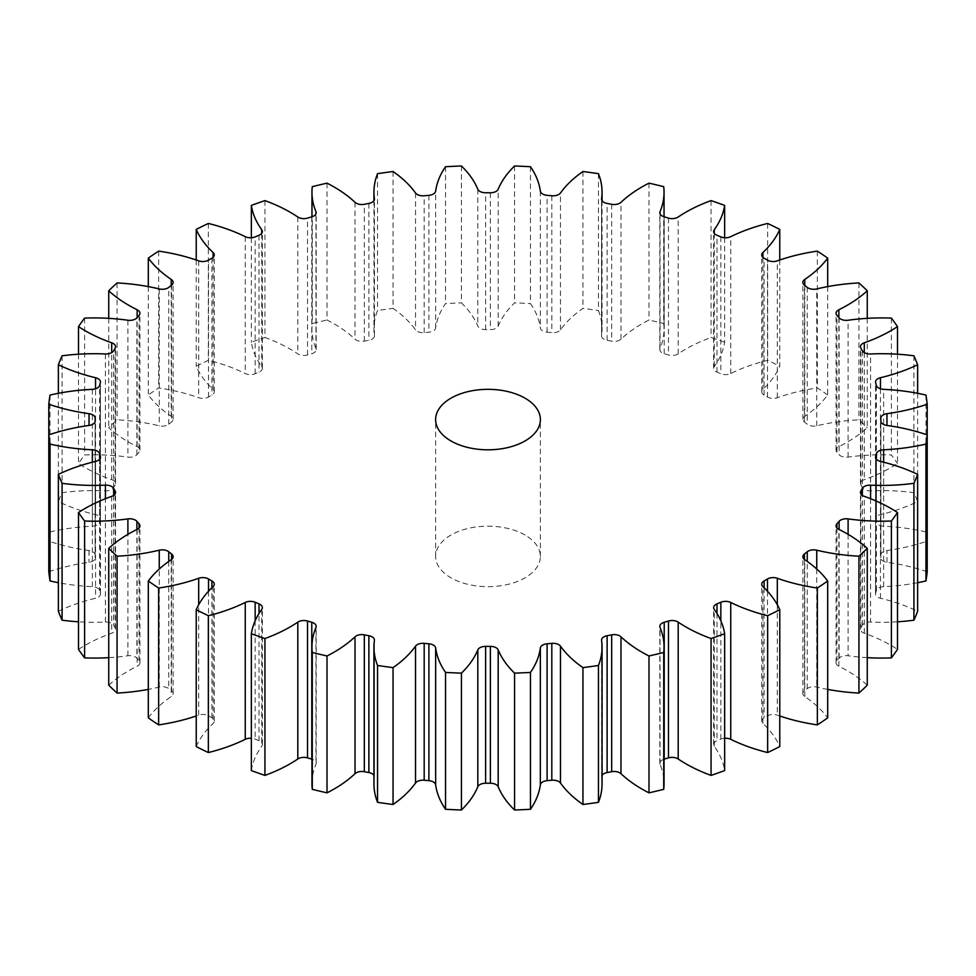 <?xml version="1.0" encoding="UTF-8"?>
<svg xmlns="http://www.w3.org/2000/svg" width="976" height="976" viewBox="0 0 976 976"><rect width="100%" height="100%" fill="white"/><g stroke="black" fill="none" stroke-linecap="round" stroke-linejoin="round"><path stroke-width="0.73" stroke-dasharray="4.88 3.66" d="M525.039 535.043A52.387 30.244 0 0 0 467.955 528.492A52.387 30.244 0 0 0 435.613 556.43A52.387 30.244 0 0 0 450.961 577.816A52.387 30.244 0 0 0 508.045 584.368A52.387 30.244 0 0 0 540.387 556.43A52.387 30.244 0 0 0 525.039 535.043M867.261 657.653A143.326 82.753 180 0 1 848.107 655.762A7.967 4.599 0 0 0 839.116 658.166A392.864 226.81 180 0 1 836.944 660.63A7.967 4.599 0 0 0 836.054 662.741A7.967 4.599 0 0 0 838.384 665.998A7.967 4.599 0 0 0 838.86 666.242A143.326 82.753 180 0 1 847.229 670.707A143.326 82.753 180 0 1 867.261 685.213M897.493 621.797A143.326 82.753 180 0 1 870.58 622.017A7.967 4.599 0 0 0 862.369 625.201A392.864 226.81 180 0 1 860.881 627.836A7.967 4.599 0 0 0 860.478 629.276A7.967 4.599 0 0 0 862.808 632.533A7.967 4.599 0 0 0 864.285 633.204A143.326 82.753 180 0 1 890.868 645.295A143.326 82.753 180 0 1 897.493 649.382M917.635 582.696A143.326 82.753 180 0 1 883.646 586.649A7.967 4.599 0 0 0 876.387 590.541A392.864 226.81 180 0 1 875.643 593.274A7.967 4.599 0 0 0 875.533 594.03A7.967 4.599 0 0 0 877.863 597.275A7.967 4.599 0 0 0 880.462 598.276A143.326 82.753 180 0 1 917.635 611.257M917.635 393.304L917.635 501.615A143.326 82.753 180 0 1 880.462 514.584A7.967 4.599 0 0 0 875.533 518.842A7.967 4.599 0 0 0 875.643 519.586A392.864 226.81 180 0 1 876.387 522.319A7.967 4.599 0 0 0 878.632 524.868A7.967 4.599 0 0 0 883.646 526.21A143.326 82.753 180 0 1 925.956 531.92A440.005 254.028 0 0 1 927.2 541.094A143.326 82.753 180 0 1 886.964 550.549A7.967 4.599 0 0 0 880.852 555.015A392.864 226.81 180 0 1 880.864 556.43A392.864 226.81 180 0 1 880.852 557.808A7.967 4.599 0 0 0 880.852 557.845A7.967 4.599 0 0 0 883.182 561.09A7.967 4.599 0 0 0 886.964 562.31A143.326 82.753 180 0 1 927.2 571.777M897.493 354.203L897.493 463.478A143.326 82.753 180 0 1 864.285 479.655A7.967 4.599 0 0 0 860.478 483.584A7.967 4.599 0 0 0 860.881 485.023A392.864 226.81 180 0 1 862.369 487.658A7.967 4.599 0 0 0 864.321 489.513A7.967 4.599 0 0 0 870.58 490.843A143.326 82.753 180 0 1 913.914 492.66A440.005 254.028 0 0 1 917.635 501.615M867.261 318.347L867.261 427.647A143.326 82.753 180 0 1 838.86 446.618A7.967 4.599 0 0 0 836.054 450.119A7.967 4.599 0 0 0 836.944 452.23A392.864 226.81 180 0 1 839.116 454.694A7.967 4.599 0 0 0 840.604 455.877A7.967 4.599 0 0 0 848.107 457.097A143.326 82.753 180 0 1 891.393 454.987A440.005 254.028 0 0 1 897.493 463.478M827.697 286.602L827.697 394.975A143.326 82.753 180 0 1 804.785 416.288A7.967 4.599 0 0 0 802.87 419.277A7.967 4.599 0 0 0 804.419 421.998A392.864 226.81 180 0 1 807.237 424.231A7.967 4.599 0 0 0 808.067 424.804A7.967 4.599 0 0 0 816.753 425.804A143.326 82.753 180 0 1 858.941 419.802A440.005 254.028 0 0 1 867.261 427.647M779.775 260.006L779.775 366.281A143.326 82.753 180 0 1 762.903 389.4A7.967 4.599 0 0 0 761.731 391.803A7.967 4.599 0 0 0 764.062 395.048A7.967 4.599 0 0 0 764.098 395.073A392.864 226.81 180 0 1 765.794 396.049A392.864 226.81 180 0 1 767.478 397.025A7.967 4.599 0 0 0 777.311 397.72A143.326 82.753 180 0 1 817.351 387.972A440.005 254.028 0 0 1 827.697 394.975M724.656 237.754L724.656 342.271A143.326 82.753 180 0 1 714.261 366.622A7.967 4.599 0 0 0 713.651 368.391A7.967 4.599 0 0 0 715.981 371.636A7.967 4.599 0 0 0 716.982 372.124A392.864 226.81 180 0 1 720.849 373.747A7.967 4.599 0 0 0 730.743 373.54A143.326 82.753 180 0 1 767.648 360.303A440.005 254.028 0 0 1 779.775 366.281M663.717 186.672L663.717 323.532A143.326 82.753 180 0 1 664.046 329.132A143.326 82.753 180 0 1 660.044 348.53A7.967 4.599 0 0 0 659.825 349.603A7.967 4.599 0 0 0 662.155 352.861A7.967 4.599 0 0 0 664.217 353.715A392.864 226.81 180 0 1 668.487 354.971A7.967 4.599 0 0 0 678.198 353.861A143.326 82.753 180 0 1 711.065 337.464A440.005 254.028 0 0 1 724.656 342.271M598.447 173.667L598.447 310.527A143.326 82.753 180 0 1 602.058 328.973A143.326 82.753 180 0 1 601.594 335.549A7.967 4.599 0 0 0 601.57 335.915A7.967 4.599 0 0 0 603.9 339.16A7.967 4.599 0 0 0 607.121 340.295A392.864 226.81 180 0 1 611.671 341.149A7.967 4.599 0 0 0 620.98 339.184A143.326 82.753 180 0 1 648.991 320.018A440.005 254.028 0 0 1 663.717 323.532M530.456 166.725L530.456 303.585A143.326 82.753 180 0 1 540.35 328.009A7.967 4.599 0 0 0 542.656 330.901A7.967 4.599 0 0 0 547.097 332.194A392.864 226.81 180 0 1 551.818 332.633A7.967 4.599 0 0 0 560.468 329.851A143.326 82.753 180 0 1 582.953 308.379A440.005 254.028 0 0 1 598.447 310.527M461.428 165.993L461.428 302.865A143.326 82.753 180 0 1 477.813 326.094A7.967 4.599 0 0 0 479.924 328.278A7.967 4.599 0 0 0 485.609 329.62A392.864 226.81 180 0 1 490.391 329.62A7.967 4.599 0 0 0 498.187 326.094A143.326 82.753 180 0 1 514.572 302.865A440.005 254.028 0 0 1 530.456 303.585M393.047 171.52L393.047 308.379A143.326 82.753 180 0 1 415.532 329.851A7.967 4.599 0 0 0 417.252 331.34A7.967 4.599 0 0 0 424.182 332.633A392.864 226.81 180 0 1 428.903 332.194A7.967 4.599 0 0 0 435.65 328.009A143.326 82.753 180 0 1 445.544 303.585A440.005 254.028 0 0 1 461.428 302.865M327.009 183.146L327.009 320.018A143.326 82.753 180 0 1 334.085 323.837A143.326 82.753 180 0 1 355.02 339.184A7.967 4.599 0 0 0 356.191 340.038A7.967 4.599 0 0 0 364.329 341.149A392.864 226.81 180 0 1 368.879 340.295A7.967 4.599 0 0 0 374.43 335.915A7.967 4.599 0 0 0 374.406 335.549A143.326 82.753 180 0 1 373.942 328.973A143.326 82.753 180 0 1 377.553 310.527A440.005 254.028 0 0 1 393.047 308.379M264.935 200.605L264.935 337.464A143.326 82.753 180 0 1 290.067 349.03A143.326 82.753 180 0 1 297.802 353.861A7.967 4.599 0 0 0 298.229 354.142A7.967 4.599 0 0 0 307.513 354.971A392.864 226.81 180 0 1 311.783 353.715A7.967 4.599 0 0 0 316.175 349.603A7.967 4.599 0 0 0 315.956 348.53A143.326 82.753 180 0 1 311.954 329.132A143.326 82.753 180 0 1 312.283 323.532A440.005 254.028 0 0 1 327.009 320.018M827.697 689.398A143.326 82.753 180 0 1 816.753 687.067A7.967 4.599 0 0 0 807.237 688.629A392.864 226.81 180 0 1 804.419 690.862A7.967 4.599 0 0 0 802.87 693.594A7.967 4.599 0 0 0 804.785 696.583A143.326 82.753 180 0 1 827.697 717.885M779.775 715.994A143.326 82.753 180 0 1 777.311 715.152A7.967 4.599 0 0 0 767.478 715.835A392.864 226.81 180 0 1 764.098 717.787A7.967 4.599 0 0 0 761.731 721.057A7.967 4.599 0 0 0 762.903 723.46A143.326 82.753 180 0 1 779.775 746.579M724.656 738.246A7.967 4.599 0 0 0 720.849 739.113A392.864 226.81 180 0 1 716.982 740.735A7.967 4.599 0 0 0 713.651 744.468A7.967 4.599 0 0 0 714.261 746.237A143.326 82.753 180 0 1 724.656 770.589M664.046 759.206A7.967 4.599 0 0 0 659.825 763.256A7.967 4.599 0 0 0 660.044 764.33A143.326 82.753 180 0 1 664.046 783.74M602.058 775.383A7.967 4.599 0 0 0 601.57 776.945A7.967 4.599 0 0 0 601.594 777.311A143.326 82.753 180 0 1 602.058 783.887M373.942 783.887A143.326 82.753 180 0 1 374.406 777.311A7.967 4.599 0 0 0 374.43 776.945A7.967 4.599 0 0 0 373.942 775.383M311.954 783.74A143.326 82.753 180 0 1 315.956 764.33A7.967 4.599 0 0 0 316.175 763.256A7.967 4.599 0 0 0 311.954 759.206M251.344 770.589A143.326 82.753 180 0 1 261.739 746.237A7.967 4.599 0 0 0 262.349 744.468A7.967 4.599 0 0 0 259.018 740.735A392.864 226.81 180 0 1 255.151 739.113A7.967 4.599 0 0 0 251.344 738.246M196.225 746.579A143.326 82.753 180 0 1 213.097 723.46A7.967 4.599 0 0 0 214.269 721.057A7.967 4.599 0 0 0 211.902 717.787A392.864 226.81 180 0 1 208.522 715.835A7.967 4.599 0 0 0 198.689 715.152A143.326 82.753 180 0 1 196.225 715.994M148.303 717.885A143.326 82.753 180 0 1 171.215 696.583A7.967 4.599 0 0 0 173.13 693.594A7.967 4.599 0 0 0 171.581 690.862A392.864 226.81 180 0 1 168.763 688.629A7.967 4.599 0 0 0 159.247 687.067A143.326 82.753 180 0 1 148.303 689.398M108.739 685.213A143.326 82.753 180 0 1 137.14 666.242A7.967 4.599 0 0 0 139.946 662.741A7.967 4.599 0 0 0 139.056 660.63A392.864 226.81 180 0 1 136.884 658.166A7.967 4.599 0 0 0 127.893 655.762A143.326 82.753 180 0 1 108.739 657.653M78.507 649.382A143.326 82.753 180 0 1 111.715 633.204A7.967 4.599 0 0 0 115.522 629.276A7.967 4.599 0 0 0 115.119 627.836A392.864 226.81 180 0 1 113.631 625.201A7.967 4.599 0 0 0 105.42 622.017A143.326 82.753 180 0 1 78.507 621.797M58.365 611.257A143.326 82.753 180 0 1 95.538 598.276A7.967 4.599 0 0 0 100.467 594.03A7.967 4.599 0 0 0 100.357 593.274A392.864 226.81 180 0 1 99.613 590.541A7.967 4.599 0 0 0 92.354 586.649A143.326 82.753 180 0 1 58.365 582.696M48.8 571.777A143.326 82.753 180 0 1 89.036 562.31A7.967 4.599 0 0 0 95.148 557.845A7.967 4.599 0 0 0 95.148 557.808A392.864 226.81 180 0 1 95.136 556.43A392.864 226.81 180 0 1 95.148 555.051A7.967 4.599 0 0 0 95.148 555.015A7.967 4.599 0 0 0 89.036 550.549A143.326 82.753 180 0 1 48.8 541.094A440.005 254.028 0 0 1 50.044 531.92A143.326 82.753 180 0 1 92.354 526.21A7.967 4.599 0 0 0 99.613 522.319A392.864 226.81 180 0 1 100.357 519.586A7.967 4.599 0 0 0 100.467 518.842A7.967 4.599 0 0 0 95.538 514.584A143.326 82.753 180 0 1 58.365 501.615A440.005 254.028 0 0 1 62.086 492.66A143.326 82.753 180 0 1 105.42 490.843A7.967 4.599 0 0 0 113.631 487.658A392.864 226.81 180 0 1 115.119 485.023A7.967 4.599 0 0 0 115.522 483.584A7.967 4.599 0 0 0 111.715 479.655A143.326 82.753 180 0 1 78.507 463.478A440.005 254.028 0 0 1 84.607 454.987A143.326 82.753 180 0 1 127.893 457.097A7.967 4.599 0 0 0 136.884 454.694A392.864 226.81 180 0 1 139.056 452.23A7.967 4.599 0 0 0 139.946 450.119A7.967 4.599 0 0 0 137.14 446.618A143.326 82.753 180 0 1 108.739 427.647A440.005 254.028 0 0 1 117.059 419.802A143.326 82.753 180 0 1 159.247 425.804A7.967 4.599 0 0 0 168.763 424.231A392.864 226.81 180 0 1 171.581 421.998A7.967 4.599 0 0 0 173.13 419.277A7.967 4.599 0 0 0 171.215 416.288A143.326 82.753 180 0 1 148.303 394.975A440.005 254.028 0 0 1 158.649 387.972A143.326 82.753 180 0 1 198.689 397.72A7.967 4.599 0 0 0 208.522 397.025A392.864 226.81 180 0 1 211.902 395.073A7.967 4.599 0 0 0 214.269 391.803A7.967 4.599 0 0 0 213.097 389.4A143.326 82.753 180 0 1 196.225 366.281A440.005 254.028 0 0 1 208.352 360.303A143.326 82.753 180 0 1 245.257 373.54A7.967 4.599 0 0 0 255.151 373.747A392.864 226.81 180 0 1 259.018 372.124A7.967 4.599 0 0 0 262.349 368.391A7.967 4.599 0 0 0 261.739 366.622A143.326 82.753 180 0 1 251.344 342.271A440.005 254.028 0 0 1 264.935 337.464M767.478 397.025A7.967 4.599 0 0 0 767.514 397.049L767.478 260.165M880.852 418.155L880.852 555.015A7.967 4.599 0 0 0 880.852 555.051L880.852 418.192M925.956 395.06L925.956 531.92M913.914 355.801L913.914 492.66M891.393 318.115L891.393 454.987M858.941 282.93L858.941 419.802M817.351 251.113L817.351 387.972M767.648 223.443L767.648 360.303M711.065 200.605L711.065 337.464M648.991 183.146L648.991 320.018M582.953 171.52L582.953 308.379M514.572 165.993L514.572 302.865M445.544 166.725L445.544 303.585M377.553 173.667L377.553 310.527M312.283 186.672L312.283 323.532M251.344 237.754L251.344 342.271M208.352 223.443L208.352 360.303M196.225 260.006L196.225 366.281M158.649 251.113L158.649 387.972M148.303 286.602L148.303 394.975M117.059 282.93L117.059 419.802M108.739 318.347L108.739 427.647M84.607 318.115L84.607 454.987M78.507 354.203L78.507 463.478M62.086 355.801L62.086 492.66M58.365 393.304L58.365 501.615M50.044 395.06L50.044 531.92M48.8 434.906L48.8 541.094M838.86 666.242L838.86 529.382M864.285 633.204L864.285 496.345M880.462 598.276L880.462 461.416M886.964 562.31L886.964 550.549M883.646 526.21L883.646 389.351M870.58 490.843L870.58 353.983M848.107 457.097L848.107 320.238M816.753 425.804L816.753 288.933M777.311 397.72L777.311 260.848M764.098 395.073L764.098 258.213M716.982 372.124L716.982 235.265M664.217 353.715L664.217 216.855M607.121 340.295L607.121 203.435M547.097 332.194L547.097 195.334M485.609 329.62L485.609 192.76M424.182 332.633L424.182 195.761M364.329 341.149L364.329 204.289M307.513 354.971L307.513 218.112M777.311 604.742L777.311 715.152M767.478 715.835L767.478 591.236M764.098 587.735L764.098 717.787M762.903 723.46L762.903 586.6M720.849 739.113L720.849 620.821M716.982 613.44L716.982 740.735M714.261 746.237L714.261 609.378M660.044 764.33L660.044 627.47M601.594 777.311L601.594 640.451M374.406 640.451L374.406 777.311M315.956 627.47L315.956 764.33M261.739 609.378L261.739 746.237M259.018 740.735L259.018 613.44M255.151 620.821L255.151 739.113M213.097 586.6L213.097 723.46M211.902 717.787L211.902 587.735M208.522 591.236L208.522 715.835M198.689 715.152L198.689 604.742M171.215 559.712L171.215 696.583M171.581 690.862L171.581 559.455M168.763 561.42L168.763 688.629M159.247 687.067L159.247 569.045M137.14 529.382L137.14 666.242M139.056 660.63L139.056 527.992M136.884 529.517L136.884 658.166M127.893 655.762L127.893 534.36M111.715 496.345L111.715 633.204M115.119 627.836L115.119 493.868M113.631 495.393L113.631 625.201M105.42 622.017L105.42 498.699M95.538 461.416L95.538 598.276M100.357 593.274L100.357 457.915M99.613 459.232L99.613 590.541M92.354 586.649L92.354 462.197M89.036 550.549L89.036 562.31M95.148 557.808L95.148 421.01M92.354 389.351L92.354 526.21M99.613 522.319L99.613 385.459M100.357 382.726L100.357 519.586M95.538 514.584L95.538 388.802M105.42 353.983L105.42 490.843M113.631 487.658L113.631 350.799M115.119 348.164L115.119 485.023M111.715 479.655L111.715 352.629M127.893 320.238L127.893 457.097M136.884 454.694L136.884 317.834M139.056 315.37L139.056 452.23M137.14 446.618L137.14 317.529M159.247 288.933L159.247 425.804M168.763 424.231L168.763 287.371M171.581 285.138L171.581 421.998M171.215 416.288L171.215 285.419M198.689 260.848L198.689 397.72M208.522 397.025L208.522 260.165M211.902 258.213L211.902 395.073M213.097 389.4L213.097 257.347M245.257 236.68L245.257 373.54M255.151 373.747L255.151 236.887M259.018 235.265L259.018 372.124M261.739 366.622L261.739 233.288M297.802 217.001L297.802 353.861M311.783 216.855L311.783 353.715M315.956 348.53L315.956 213.817M355.02 202.325L355.02 339.184M368.879 203.435L368.879 340.295M374.406 335.549L374.406 199.421M415.532 192.98L415.532 329.851M428.903 195.334L428.903 332.194M435.65 328.009L435.65 191.15M477.813 189.234L477.813 326.094M490.391 192.76L490.391 329.62M498.187 326.094L498.187 189.234M540.35 191.15L540.35 328.009M551.818 195.761L551.818 332.633M560.468 329.851L560.468 192.98M601.594 199.421L601.594 335.549M611.671 204.289L611.671 341.149M620.98 339.184L620.98 202.325M660.044 213.817L660.044 348.53M668.487 218.112L668.487 354.971M678.198 353.861L678.198 217.001M714.261 233.288L714.261 366.622M720.849 236.887L720.849 373.747M730.743 373.54L730.743 236.68M762.903 257.347L762.903 389.4M804.785 285.419L804.785 416.288M804.419 421.998L804.419 285.138M807.237 287.371L807.237 424.231M838.86 317.529L838.86 446.618M836.944 452.23L836.944 315.37M839.116 317.834L839.116 454.694M864.285 352.629L864.285 479.655M860.881 485.023L860.881 348.164M862.369 350.799L862.369 487.658M880.462 388.802L880.462 514.584M875.643 519.586L875.643 382.726M876.387 385.459L876.387 522.319M880.852 421.01L880.852 557.808M883.646 462.197L883.646 586.649M876.387 590.541L876.387 459.232M875.643 457.915L875.643 593.274M870.58 498.699L870.58 622.017M862.369 625.201L862.369 495.393M860.881 493.868L860.881 627.836M848.107 534.36L848.107 655.762M839.116 658.166L839.116 529.517M836.944 527.992L836.944 660.63M816.753 569.045L816.753 687.067M807.237 688.629L807.237 561.42M804.419 559.455L804.419 690.862M804.785 696.583L804.785 559.712M435.613 556.43L435.613 419.57M761.731 721.057L761.731 584.197M95.136 421.181L95.136 556.43M311.954 216.794L311.954 329.132M373.942 200.617L373.942 328.973M602.058 200.617L602.058 328.973M664.046 216.794L664.046 329.132M880.864 421.181L880.864 556.43M713.651 744.468L713.651 607.609M659.825 763.256L659.825 626.397M601.57 776.945L601.57 640.085M374.43 776.945L374.43 640.085M316.175 763.256L316.175 626.397M262.349 744.468L262.349 607.609M214.269 721.057L214.269 584.197M173.13 693.594L173.13 556.723M139.946 662.741L139.946 525.881M115.522 629.276L115.522 492.416M100.467 594.03L100.467 457.158M95.148 557.845L95.148 420.985M100.467 518.842L100.467 381.97M115.522 483.584L115.522 346.724M139.946 450.119L139.946 313.259M173.13 419.277L173.13 282.406M214.269 391.803L214.269 254.943M262.349 368.391L262.349 231.532M316.175 349.603L316.175 212.744M374.43 335.915L374.43 199.055M601.57 335.915L601.57 199.055M659.825 349.603L659.825 212.744M713.651 368.391L713.651 231.532M761.731 391.803L761.731 254.943M802.87 419.277L802.87 282.406M836.054 450.119L836.054 313.259M860.478 483.584L860.478 346.724M875.533 518.842L875.533 381.97M880.852 557.845L880.852 420.985M875.533 594.03L875.533 457.158M860.478 629.276L860.478 492.416M836.054 662.741L836.054 525.881M802.87 693.594L802.87 556.723M540.387 556.43L540.387 419.57"/><path stroke-width="1.46" d="M525.039 398.184A52.387 30.244 0 0 0 467.955 391.632A52.387 30.244 0 0 0 435.613 419.57A52.387 30.244 0 0 0 450.961 440.957A52.387 30.244 0 0 0 508.045 447.508A52.387 30.244 0 0 0 540.387 419.57A52.387 30.244 0 0 0 525.039 398.184M867.261 548.353L867.261 685.213A440.005 254.028 0 0 1 858.941 693.07L858.941 556.198A440.005 254.028 0 0 0 867.261 548.353A143.326 82.753 180 0 0 847.229 533.848A143.326 82.753 180 0 0 838.86 529.382A7.967 4.599 180 0 1 838.384 529.138A7.967 4.599 180 0 1 836.054 525.881A7.967 4.599 180 0 1 836.944 523.77L836.944 527.992M839.116 529.517L839.116 521.306A7.967 4.599 180 0 1 848.107 518.903A143.326 82.753 180 0 0 891.393 521.013A440.005 254.028 0 0 0 897.493 512.522A143.326 82.753 180 0 0 890.868 508.423A143.326 82.753 180 0 0 864.285 496.345A7.967 4.599 180 0 1 862.808 495.674A7.967 4.599 180 0 1 860.478 492.416A7.967 4.599 180 0 1 860.881 490.977L860.881 493.868M862.369 495.393L862.369 488.342A7.967 4.599 180 0 1 870.58 485.157A143.326 82.753 180 0 0 913.914 483.34A440.005 254.028 0 0 0 917.635 474.385A143.326 82.753 180 0 0 880.462 461.416A7.967 4.599 180 0 1 877.863 460.416A7.967 4.599 180 0 1 875.533 457.158A7.967 4.599 180 0 1 875.643 456.414L875.643 457.915M880.852 420.949A392.864 226.81 180 0 0 880.864 419.57A392.864 226.81 180 0 0 880.852 418.192A7.967 4.599 180 0 1 880.852 418.155A7.967 4.599 180 0 1 886.964 413.69L886.964 425.451A7.967 4.599 180 0 1 883.182 424.231A7.967 4.599 180 0 1 880.852 420.985A7.967 4.599 180 0 1 880.852 420.949L880.852 421.01M886.964 413.69A143.326 82.753 180 0 0 927.2 404.223A440.005 254.028 0 0 0 925.956 395.06A143.326 82.753 180 0 0 883.646 389.351A7.967 4.599 180 0 1 878.632 388.009A7.967 4.599 180 0 1 876.387 385.459A392.864 226.81 180 0 0 875.643 382.726A7.967 4.599 180 0 1 875.533 381.97A7.967 4.599 180 0 1 880.462 377.724L880.462 388.802M880.462 377.724A143.326 82.753 180 0 0 917.635 364.743A440.005 254.028 0 0 0 913.914 355.801A143.326 82.753 180 0 0 870.58 353.983A7.967 4.599 180 0 1 864.321 352.653A7.967 4.599 180 0 1 862.369 350.799A392.864 226.81 180 0 0 860.881 348.164A7.967 4.599 180 0 1 860.478 346.724A7.967 4.599 180 0 1 864.285 342.796L864.285 352.629M864.285 342.796A143.326 82.753 180 0 0 897.493 326.618A440.005 254.028 0 0 0 891.393 318.115A143.326 82.753 180 0 0 848.107 320.238A7.967 4.599 180 0 1 840.604 319.018A7.967 4.599 180 0 1 839.116 317.834A392.864 226.81 180 0 0 836.944 315.37A7.967 4.599 180 0 1 836.054 313.259A7.967 4.599 180 0 1 838.86 309.758L838.86 317.529M838.86 309.758A143.326 82.753 180 0 0 867.261 290.787A440.005 254.028 0 0 0 858.941 282.93A143.326 82.753 180 0 0 816.753 288.933A7.967 4.599 180 0 1 808.067 287.944A7.967 4.599 180 0 1 807.237 287.371A392.864 226.81 180 0 0 804.419 285.138A7.967 4.599 180 0 1 802.87 282.406A7.967 4.599 180 0 1 804.785 279.417L804.785 285.419M804.785 279.417A143.326 82.753 180 0 0 827.697 258.115A440.005 254.028 0 0 0 817.351 251.113A143.326 82.753 180 0 0 777.311 260.848A7.967 4.599 180 0 1 767.514 260.189A7.967 4.599 180 0 1 767.478 260.165A392.864 226.81 180 0 0 765.794 259.189A392.864 226.81 180 0 0 764.098 258.213A7.967 4.599 180 0 1 764.062 258.189A7.967 4.599 180 0 1 761.731 254.943A7.967 4.599 180 0 1 762.903 252.54L762.903 257.347M762.903 252.54A143.326 82.753 180 0 0 779.775 229.421A440.005 254.028 0 0 0 767.648 223.443A143.326 82.753 180 0 0 730.743 236.68A7.967 4.599 180 0 1 720.849 236.887A392.864 226.81 180 0 0 716.982 235.265A7.967 4.599 180 0 1 715.981 234.777A7.967 4.599 180 0 1 713.651 231.532A7.967 4.599 180 0 1 714.261 229.763L714.261 233.288M714.261 229.763A143.326 82.753 180 0 0 724.656 205.411A440.005 254.028 0 0 0 711.065 200.605A143.326 82.753 180 0 0 678.198 217.001A7.967 4.599 180 0 1 668.487 218.112A392.864 226.81 180 0 0 664.217 216.855A7.967 4.599 180 0 1 662.155 215.989A7.967 4.599 180 0 1 659.825 212.744A7.967 4.599 180 0 1 660.044 211.67L660.044 213.817M660.044 211.67A143.326 82.753 180 0 0 664.046 192.26A143.326 82.753 180 0 0 663.717 186.672A440.005 254.028 0 0 0 648.991 183.146A143.326 82.753 180 0 0 620.98 202.325A7.967 4.599 180 0 1 611.671 204.289A392.864 226.81 180 0 0 607.121 203.435A7.967 4.599 180 0 1 603.9 202.3A7.967 4.599 180 0 1 601.57 199.055A7.967 4.599 180 0 1 601.594 198.689L601.594 199.421M601.594 198.689A143.326 82.753 180 0 0 602.058 192.113A143.326 82.753 180 0 0 598.447 173.667A440.005 254.028 0 0 0 582.953 171.52A143.326 82.753 180 0 0 560.468 192.98A7.967 4.599 180 0 1 551.818 195.761A392.864 226.81 180 0 0 547.097 195.334A7.967 4.599 180 0 1 542.656 194.041A7.967 4.599 180 0 1 540.35 191.15A143.326 82.753 180 0 0 530.456 166.725A440.005 254.028 0 0 0 514.572 165.993A143.326 82.753 180 0 0 498.187 189.234A7.967 4.599 180 0 1 490.391 192.76A392.864 226.81 180 0 0 485.609 192.76A7.967 4.599 180 0 1 479.924 191.406A7.967 4.599 180 0 1 477.813 189.234A143.326 82.753 180 0 0 461.428 165.993A440.005 254.028 0 0 0 445.544 166.725A143.326 82.753 180 0 0 435.65 191.15A7.967 4.599 180 0 1 428.903 195.334A392.864 226.81 180 0 0 424.182 195.761A7.967 4.599 180 0 1 417.252 194.48A7.967 4.599 180 0 1 415.532 192.98A143.326 82.753 180 0 0 393.047 171.52A440.005 254.028 0 0 0 377.553 173.667A143.326 82.753 180 0 0 373.942 192.113L373.942 200.617M374.406 199.421L374.406 198.689A7.967 4.599 180 0 1 374.43 199.055A7.967 4.599 180 0 1 368.879 203.435A392.864 226.81 180 0 0 364.329 204.289A7.967 4.599 180 0 1 356.191 203.179A7.967 4.599 180 0 1 355.02 202.325A143.326 82.753 180 0 0 334.085 186.977A143.326 82.753 180 0 0 327.009 183.146A440.005 254.028 0 0 0 312.283 186.672A143.326 82.753 180 0 0 311.954 192.26L311.954 216.794M315.956 213.817L315.956 211.67A7.967 4.599 180 0 1 316.175 212.744A7.967 4.599 180 0 1 311.783 216.855A392.864 226.81 180 0 0 307.513 218.112A7.967 4.599 180 0 1 298.229 217.27A7.967 4.599 180 0 1 297.802 217.001A143.326 82.753 180 0 0 290.067 212.17A143.326 82.753 180 0 0 264.935 200.605A440.005 254.028 0 0 0 251.344 205.411L251.344 237.754M817.351 724.887L817.351 588.028A440.005 254.028 0 0 0 827.697 581.025L827.697 717.885A440.005 254.028 0 0 1 817.351 724.887A143.326 82.753 180 0 1 779.775 715.994M807.237 561.42L807.237 551.769A392.864 226.81 180 0 1 804.419 554.002L804.419 559.455M807.237 551.769A7.967 4.599 180 0 1 816.753 550.196L816.753 569.045M858.941 556.198A143.326 82.753 180 0 1 816.753 550.196M839.116 521.306A392.864 226.81 180 0 1 836.944 523.77M862.369 488.342A392.864 226.81 180 0 1 860.881 490.977M876.387 459.232L876.387 453.681A392.864 226.81 180 0 1 875.643 456.414M876.387 453.681A7.967 4.599 180 0 1 883.646 449.79L883.646 462.197M886.964 425.451A143.326 82.753 180 0 1 927.2 434.906A440.005 254.028 0 0 1 925.956 444.08A143.326 82.753 180 0 1 883.646 449.79M374.406 198.689A143.326 82.753 180 0 1 373.942 192.113M315.956 211.67A143.326 82.753 180 0 1 311.954 192.26M261.739 233.288L261.739 229.763A143.326 82.753 180 0 1 251.344 205.411M261.739 229.763A7.967 4.599 180 0 1 262.349 231.532A7.967 4.599 180 0 1 259.018 235.265A392.864 226.81 180 0 0 255.151 236.887A7.967 4.599 180 0 1 245.257 236.68A143.326 82.753 180 0 0 208.352 223.443A440.005 254.028 0 0 0 196.225 229.421L196.225 260.006M213.097 257.347L213.097 252.54A143.326 82.753 180 0 1 196.225 229.421M213.097 252.54A7.967 4.599 180 0 1 214.269 254.943A7.967 4.599 180 0 1 211.902 258.213A392.864 226.81 180 0 0 208.522 260.165A7.967 4.599 180 0 1 198.689 260.848A143.326 82.753 180 0 0 158.649 251.113A440.005 254.028 0 0 0 148.303 258.115L148.303 286.602M171.215 285.419L171.215 279.417A143.326 82.753 180 0 1 148.303 258.115M171.215 279.417A7.967 4.599 180 0 1 173.13 282.406A7.967 4.599 180 0 1 171.581 285.138A392.864 226.81 180 0 0 168.763 287.371A7.967 4.599 180 0 1 159.247 288.933A143.326 82.753 180 0 0 117.059 282.93A440.005 254.028 0 0 0 108.739 290.787L108.739 318.347M137.14 317.529L137.14 309.758A143.326 82.753 180 0 1 108.739 290.787M137.14 309.758A7.967 4.599 180 0 1 139.946 313.259A7.967 4.599 180 0 1 139.056 315.37A392.864 226.81 180 0 0 136.884 317.834A7.967 4.599 180 0 1 127.893 320.238A143.326 82.753 180 0 0 84.607 318.115A440.005 254.028 0 0 0 78.507 326.618L78.507 354.203M111.715 352.629L111.715 342.796A143.326 82.753 180 0 1 78.507 326.618M111.715 342.796A7.967 4.599 180 0 1 115.522 346.724A7.967 4.599 180 0 1 115.119 348.164A392.864 226.81 180 0 0 113.631 350.799A7.967 4.599 180 0 1 105.42 353.983A143.326 82.753 180 0 0 62.086 355.801A440.005 254.028 0 0 0 58.365 364.743L58.365 393.304M95.538 388.802L95.538 377.724A143.326 82.753 180 0 1 58.365 364.743M95.538 377.724A7.967 4.599 180 0 1 100.467 381.97A7.967 4.599 180 0 1 100.357 382.726A392.864 226.81 180 0 0 99.613 385.459A7.967 4.599 180 0 1 92.354 389.351A143.326 82.753 180 0 0 50.044 395.06A440.005 254.028 0 0 0 48.8 404.223L48.8 434.906A143.326 82.753 180 0 1 89.036 425.451L89.036 413.69A143.326 82.753 180 0 1 48.8 404.223M89.036 413.69A7.967 4.599 180 0 1 95.148 418.155A7.967 4.599 180 0 1 95.148 418.192A392.864 226.81 180 0 0 95.136 419.57L95.136 421.181M95.148 421.01L95.148 420.949A7.967 4.599 180 0 1 95.148 420.985A392.864 226.81 180 0 1 95.136 419.57M95.148 420.985A7.967 4.599 180 0 1 89.036 425.451M50.044 580.94A440.005 254.028 0 0 1 48.8 571.777L48.8 434.906A440.005 254.028 0 0 0 50.044 444.08L50.044 580.94A143.326 82.753 180 0 0 58.365 582.696M92.354 462.197L92.354 449.79A143.326 82.753 180 0 1 50.044 444.08M92.354 449.79A7.967 4.599 180 0 1 99.613 453.681L99.613 459.232M100.357 457.915L100.357 456.414A392.864 226.81 180 0 1 99.613 453.681M100.357 456.414A7.967 4.599 180 0 1 100.467 457.158A7.967 4.599 180 0 1 95.538 461.416A143.326 82.753 180 0 0 58.365 474.385A440.005 254.028 0 0 0 62.086 483.34L62.086 620.199A143.326 82.753 180 0 0 78.507 621.797M105.42 498.699L105.42 485.157A143.326 82.753 180 0 1 62.086 483.34M105.42 485.157A7.967 4.599 180 0 1 113.631 488.342L113.631 495.393M115.119 493.868L115.119 490.977A392.864 226.81 180 0 1 113.631 488.342M115.119 490.977A7.967 4.599 180 0 1 115.522 492.416A7.967 4.599 180 0 1 111.715 496.345A143.326 82.753 180 0 0 78.507 512.522A440.005 254.028 0 0 0 84.607 521.013L84.607 657.885A143.326 82.753 180 0 0 108.739 657.653M127.893 534.36L127.893 518.903A143.326 82.753 180 0 1 84.607 521.013M127.893 518.903A7.967 4.599 180 0 1 136.884 521.306L136.884 529.517M139.056 527.992L139.056 523.77A392.864 226.81 180 0 1 136.884 521.306M139.056 523.77A7.967 4.599 180 0 1 139.946 525.881A7.967 4.599 180 0 1 137.14 529.382A143.326 82.753 180 0 0 108.739 548.353A440.005 254.028 0 0 0 117.059 556.198L117.059 693.07A143.326 82.753 180 0 0 148.303 689.398M159.247 569.045L159.247 550.196A143.326 82.753 180 0 1 117.059 556.198M159.247 550.196A7.967 4.599 180 0 1 168.763 551.769L168.763 561.42M171.581 559.455L171.581 554.002A392.864 226.81 180 0 1 168.763 551.769M171.581 554.002A7.967 4.599 180 0 1 173.13 556.723A7.967 4.599 180 0 1 171.215 559.712A143.326 82.753 180 0 0 148.303 581.025A440.005 254.028 0 0 0 158.649 588.028L158.649 724.887A143.326 82.753 180 0 0 196.225 715.994M198.689 604.742L198.689 578.28A143.326 82.753 180 0 1 158.649 588.028M198.689 578.28A7.967 4.599 180 0 1 208.522 578.975L208.522 591.236M211.902 587.735L211.902 580.927A392.864 226.81 180 0 1 208.522 578.975M211.902 580.927A7.967 4.599 180 0 1 214.269 584.197A7.967 4.599 180 0 1 213.097 586.6A143.326 82.753 180 0 0 196.225 609.719A440.005 254.028 0 0 0 208.352 615.697L208.352 752.557A143.326 82.753 180 0 0 245.257 739.32L245.257 602.46A143.326 82.753 180 0 1 208.352 615.697M245.257 602.46A7.967 4.599 180 0 1 255.151 602.253L255.151 620.821M259.018 613.44L259.018 603.876A392.864 226.81 180 0 1 255.151 602.253M259.018 603.876A7.967 4.599 180 0 1 262.349 607.609A7.967 4.599 180 0 1 261.739 609.378A143.326 82.753 180 0 0 251.344 633.729A440.005 254.028 0 0 0 264.935 638.536L264.935 775.395A143.326 82.753 180 0 0 297.802 758.999L297.802 622.139A143.326 82.753 180 0 1 264.935 638.536M297.802 622.139A7.967 4.599 180 0 1 307.513 621.029L307.513 757.888A7.967 4.599 0 0 0 297.802 758.999M311.954 759.206A7.967 4.599 0 0 0 311.783 759.145L311.783 622.285A392.864 226.81 180 0 1 307.513 621.029M311.783 622.285A7.967 4.599 180 0 1 316.175 626.397A7.967 4.599 180 0 1 315.956 627.47A143.326 82.753 180 0 0 311.954 646.868L311.954 783.74A143.326 82.753 180 0 0 312.283 789.328A440.005 254.028 0 0 0 327.009 792.854A143.326 82.753 180 0 0 355.02 773.675L355.02 636.816A143.326 82.753 180 0 1 327.009 655.982L327.009 792.854M327.009 655.982A440.005 254.028 0 0 1 312.283 652.468A143.326 82.753 180 0 1 311.954 646.868M355.02 636.816A7.967 4.599 180 0 1 364.329 634.851L364.329 771.711A7.967 4.599 0 0 0 355.02 773.675M373.942 775.383A7.967 4.599 0 0 0 368.879 772.565L368.879 635.705A392.864 226.81 180 0 1 364.329 634.851M368.879 635.705A7.967 4.599 180 0 1 374.43 640.085A7.967 4.599 180 0 1 374.406 640.451A143.326 82.753 180 0 0 373.942 647.027L373.942 783.887A143.326 82.753 180 0 0 377.553 802.333A440.005 254.028 0 0 0 393.047 804.48A143.326 82.753 180 0 0 415.532 783.02L415.532 646.149A143.326 82.753 180 0 1 393.047 667.621L393.047 804.48M393.047 667.621A440.005 254.028 0 0 1 377.553 665.473A143.326 82.753 180 0 1 373.942 647.027M415.532 646.149A7.967 4.599 180 0 1 424.182 643.367L424.182 780.239A7.967 4.599 0 0 0 415.532 783.02M428.903 643.806A7.967 4.599 180 0 1 435.65 647.991A143.326 82.753 180 0 0 445.544 672.415L445.544 809.275A143.326 82.753 180 0 1 435.65 784.85A7.967 4.599 0 0 0 428.903 780.666L428.903 643.806A392.864 226.81 180 0 1 424.182 643.367M445.544 672.415A440.005 254.028 0 0 0 461.428 673.135L461.428 810.007A143.326 82.753 180 0 0 477.813 786.766L477.813 649.906A143.326 82.753 180 0 1 461.428 673.135M477.813 649.906A7.967 4.599 180 0 1 485.609 646.38L485.609 783.24A7.967 4.599 0 0 0 477.813 786.766M490.391 646.38A7.967 4.599 180 0 1 498.187 649.906A143.326 82.753 180 0 0 514.572 673.135L514.572 810.007A143.326 82.753 180 0 1 498.187 786.766A7.967 4.599 0 0 0 490.391 783.24L490.391 646.38A392.864 226.81 180 0 1 485.609 646.38M514.572 673.135A440.005 254.028 0 0 0 530.456 672.415L530.456 809.275A143.326 82.753 180 0 0 540.35 784.85L540.35 647.991A143.326 82.753 180 0 1 530.456 672.415M540.35 647.991A7.967 4.599 180 0 1 547.097 643.806L547.097 780.666A7.967 4.599 0 0 0 540.35 784.85M551.818 643.367A7.967 4.599 180 0 1 560.468 646.149A143.326 82.753 180 0 0 582.953 667.621L582.953 804.48A143.326 82.753 180 0 1 560.468 783.02A7.967 4.599 0 0 0 551.818 780.239L551.818 643.367A392.864 226.81 180 0 1 547.097 643.806M582.953 667.621A440.005 254.028 0 0 0 598.447 665.473L598.447 802.333A143.326 82.753 180 0 0 602.058 783.887L602.058 647.027A143.326 82.753 180 0 1 598.447 665.473M611.671 634.851A7.967 4.599 180 0 1 620.98 636.816A143.326 82.753 180 0 0 648.991 655.982L648.991 792.854A143.326 82.753 180 0 1 620.98 773.675A7.967 4.599 0 0 0 611.671 771.711L611.671 634.851A392.864 226.81 180 0 1 607.121 635.705A7.967 4.599 180 0 0 601.57 640.085A7.967 4.599 180 0 0 601.594 640.451A143.326 82.753 180 0 1 602.058 647.027M648.991 655.982A440.005 254.028 0 0 0 663.717 652.468L663.717 789.328A143.326 82.753 180 0 0 664.046 783.74L664.046 646.868A143.326 82.753 180 0 1 663.717 652.468M668.487 621.029A7.967 4.599 180 0 1 678.198 622.139A143.326 82.753 180 0 0 711.065 638.536L711.065 775.395A143.326 82.753 180 0 1 678.198 758.999A7.967 4.599 0 0 0 668.487 757.888L668.487 621.029A392.864 226.81 180 0 1 664.217 622.285A7.967 4.599 180 0 0 659.825 626.397A7.967 4.599 180 0 0 660.044 627.47A143.326 82.753 180 0 1 664.046 646.868M711.065 638.536A440.005 254.028 0 0 0 724.656 633.729L724.656 770.589A440.005 254.028 0 0 1 711.065 775.395M720.849 620.821L720.849 602.253A392.864 226.81 180 0 1 716.982 603.876A7.967 4.599 180 0 0 713.651 607.609A7.967 4.599 180 0 0 714.261 609.378A143.326 82.753 180 0 1 724.656 633.729M720.849 602.253A7.967 4.599 180 0 1 730.743 602.46L730.743 739.32A7.967 4.599 0 0 0 724.656 738.246M767.478 591.236L767.478 578.975A392.864 226.81 180 0 1 764.098 580.927A7.967 4.599 180 0 0 761.731 584.197A7.967 4.599 180 0 0 762.903 586.6A143.326 82.753 180 0 1 779.775 609.719A440.005 254.028 0 0 1 767.648 615.697A143.326 82.753 180 0 1 730.743 602.46M767.478 578.975A7.967 4.599 180 0 1 777.311 578.28L777.311 604.742M817.351 588.028A143.326 82.753 180 0 1 777.311 578.28M804.419 554.002A7.967 4.599 180 0 0 802.87 556.723A7.967 4.599 180 0 0 804.785 559.712A143.326 82.753 180 0 1 827.697 581.025M858.941 693.07A143.326 82.753 180 0 1 827.697 689.398M767.648 615.697L767.648 752.557A440.005 254.028 0 0 0 779.775 746.579L779.775 609.719M767.648 752.557A143.326 82.753 180 0 1 730.743 739.32M668.487 757.888A392.864 226.81 180 0 1 664.217 759.145A7.967 4.599 0 0 0 664.046 759.206M648.991 792.854A440.005 254.028 0 0 0 663.717 789.328M611.671 771.711A392.864 226.81 180 0 1 607.121 772.565A7.967 4.599 0 0 0 602.058 775.383M582.953 804.48A440.005 254.028 0 0 0 598.447 802.333M551.818 780.239A392.864 226.81 180 0 1 547.097 780.666M514.572 810.007A440.005 254.028 0 0 0 530.456 809.275M490.391 783.24A392.864 226.81 180 0 1 485.609 783.24M445.544 809.275A440.005 254.028 0 0 0 461.428 810.007M428.903 780.666A392.864 226.81 180 0 1 424.182 780.239M368.879 772.565A392.864 226.81 180 0 1 364.329 771.711M311.783 759.145A392.864 226.81 180 0 1 307.513 757.888M251.344 633.729L251.344 770.589A440.005 254.028 0 0 0 264.935 775.395M251.344 738.246A7.967 4.599 0 0 0 245.257 739.32M196.225 609.719L196.225 746.579A440.005 254.028 0 0 0 208.352 752.557M148.303 581.025L148.303 717.885A440.005 254.028 0 0 0 158.649 724.887M108.739 548.353L108.739 685.213A440.005 254.028 0 0 0 117.059 693.07M78.507 512.522L78.507 649.382A440.005 254.028 0 0 0 84.607 657.885M58.365 474.385L58.365 611.257A440.005 254.028 0 0 0 62.086 620.199M925.956 444.08L925.956 580.94A440.005 254.028 0 0 0 927.2 571.777L927.2 434.906M925.956 580.94A143.326 82.753 180 0 1 917.635 582.696M913.914 483.34L913.914 620.199A440.005 254.028 0 0 0 917.635 611.257L917.635 474.385M913.914 620.199A143.326 82.753 180 0 1 897.493 621.797M891.393 521.013L891.393 657.885A440.005 254.028 0 0 0 897.493 649.382L897.493 512.522M891.393 657.885A143.326 82.753 180 0 1 867.261 657.653M927.2 404.223L927.2 541.094M917.635 364.743L917.635 393.304M897.493 326.618L897.493 354.203M867.261 290.787L867.261 318.347M827.697 258.115L827.697 286.602M779.775 229.421L779.775 260.006M724.656 205.411L724.656 237.754M312.283 652.468L312.283 789.328M377.553 665.473L377.553 802.333M764.098 580.927L764.098 587.735M716.982 603.876L716.982 613.44M678.198 622.139L678.198 758.999M664.217 622.285L664.217 759.145M620.98 636.816L620.98 773.675M607.121 635.705L607.121 772.565M560.468 646.149L560.468 783.02M498.187 649.906L498.187 786.766M435.65 647.991L435.65 784.85M870.58 485.157L870.58 498.699M848.107 518.903L848.107 534.36M602.058 192.113L602.058 200.617M664.046 192.26L664.046 216.794M880.864 419.57L880.864 421.181"/></g></svg>
